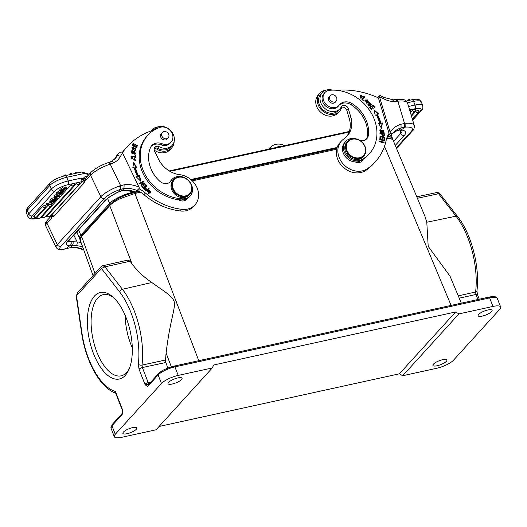<?xml version="1.0" encoding="UTF-8"?>
<svg xmlns="http://www.w3.org/2000/svg" width="527" height="527" viewBox="0 0 527 527"><rect width="100%" height="100%" fill="white"/><g stroke="black" fill="none" stroke-linecap="round" stroke-linejoin="round"><path stroke-width="0.79" d="M149.457 190.161L150.287 192.454L149.029 193.198L148.258 190.866L149.457 190.161M148.258 190.866L147.962 191.196L148.726 193.528L150.129 192.618M147.744 190.688L150.854 192.329L150.478 192.994M147.356 191.36L150.636 192.836L151.157 191.999L147.889 190.517L147.356 191.36M122.402 152.718A81.771 68.418 -137.7 0 1 127.132 146.763A81.771 68.418 -137.7 0 1 151.44 130.808A13.63 11.403 42.3 0 0 154.885 128.753A11.996 10.033 -137.7 0 1 158.166 126.862A11.996 10.033 -137.7 0 1 171.789 131.908A11.996 10.033 -137.7 0 1 172.105 145.419A11.996 10.033 -137.7 0 1 171.578 145.946A11.996 10.033 -137.7 0 1 168.304 147.837A11.996 10.033 -137.7 0 1 159.312 146.776A4.091 3.419 42.3 0 0 154.951 147.244A4.091 3.419 42.3 0 0 154.589 151.078L158.41 158.983A24.532 20.527 42.3 0 0 179.938 174.714A19.077 15.968 -137.7 0 1 196.558 186.696A19.077 15.968 -137.7 0 1 194.997 204.858A19.077 15.968 -137.7 0 1 188.943 208.712A19.077 15.968 -137.7 0 1 181.828 209.338A62.687 52.456 -137.7 0 1 145.432 193.02A27.259 22.806 42.3 0 0 138.917 188.738M149.115 188.64L148.779 188.271L147.494 189.345L144.806 188.534L144.655 189.786L145.953 191.281L149.115 188.64M144.602 183.218L144.872 183.607L141.249 185.662L140.959 185.247L142.692 182.032L139.846 183.646L139.576 183.258L143.199 181.202L143.489 181.617L141.756 184.832L144.602 183.218L144.49 183.818M136.605 167.448L133.733 162.336L132.817 167.79L134.194 167.665A47.292 39.571 42.3 0 0 137.442 176.393L136.17 176.802L140.729 181.163L139.662 175.682L138.575 176.038A45.928 38.431 -137.7 0 1 135.419 167.553L136.605 167.448M146.901 186.169L145.162 183.995L144.76 184.272L146.19 186.064L145.037 186.868L143.746 185.254L143.351 185.53L144.635 187.144L143.594 187.869L142.218 186.143L141.822 186.42L143.502 188.534L146.901 186.169M132.461 150.465L131.506 150.913L134.55 154.187L135.525 153.726L132.461 150.465L132.158 150.801L135.36 153.877M135.577 157.277L135.61 154.945L135.07 154.839L135.044 156.677L131.019 155.926L131.012 156.42L135.577 157.277M134.266 148.64L134.569 148.311L135.861 148.766L135.617 149.773L134.622 149.951L134.576 150.412L136.065 150.182L134.089 147.889L133.351 149.022L132.461 147.659L133.305 147.527L133.351 147.059L132.04 147.283L133.878 149.378L134.596 148.278L133.72 149.516M136.717 147.632L137.488 145.077L136.967 144.846L136.335 146.954L134.84 146.289L135.413 144.398L134.899 144.167L134.326 146.065L132.975 145.472L133.588 143.443L133.067 143.219L132.323 145.696L136.717 147.632M133.996 158.014L134.892 158.502L135.011 159.918L131.737 158.199L132.435 157.896L132.264 157.389L131.322 157.817L135.459 160.28L134.115 157.527L133.996 158.014M151.321 146.157A10.902 9.124 -137.7 0 1 161.097 144.833A9.539 7.984 42.3 0 0 170.109 143.212L171.117 142.106A9.539 7.984 -137.7 0 1 162.099 143.726A10.902 9.124 42.3 0 0 151.796 145.577A10.902 9.124 42.3 0 0 150.353 147.876A31.073 26.001 42.3 0 0 151.73 170.491A31.073 26.001 42.3 0 0 159.622 181.136A8.175 6.844 42.3 0 0 170.366 181.663A8.175 6.844 42.3 0 0 171.044 180.748A12.266 10.263 -137.7 0 1 172.059 179.371A12.266 10.263 -137.7 0 1 191.294 184.364A12.266 10.263 -137.7 0 1 190.214 195.879A12.266 10.263 -137.7 0 1 182.757 198.831A40.065 33.524 -137.7 0 1 144.279 172.882A40.065 33.524 -137.7 0 1 147.817 135.268A40.065 33.524 -137.7 0 1 159.865 127.396A9.539 7.984 -137.7 0 1 171.954 133.153A9.539 7.984 -137.7 0 1 171.117 142.106M147.817 135.268L146.809 136.374A40.065 33.524 42.3 0 0 143.278 173.989A40.065 33.524 42.3 0 0 178.488 199.687A6.811 5.705 42.3 0 0 184.331 200.734A6.811 5.705 42.3 0 0 186.492 199.358A6.811 5.705 42.3 0 0 186.966 198.751A12.266 10.263 42.3 0 0 189.206 196.979L190.214 195.879M172.059 179.371L171.058 180.478A12.266 10.263 42.3 0 0 170.037 181.848A8.175 6.844 -137.7 0 1 169.826 182.184M117.178 154.819L118.832 152.942L121.935 151.967L122.521 152.955L139.457 188.146L135.353 192.131L139.457 188.146M83.016 249.791C78.563 247.855 74.188 247.183 69.9 247.769L65.901 248.744A2.859 1.588 -106.4 0 0 66.303 248.507A13.63 3.234 -25.8 0 1 60.882 246.353L104.458 198.429A13.63 3.234 -25.8 0 1 119.886 189.568L119.095 191.604L122.073 190.55L126.987 190.056L126.52 190.306L135.129 192.487M135.92 192.026L135.353 192.131A24.394 20.415 42.3 0 0 126.987 190.056M126.506 190.3L121.948 190.741L123.964 188.561L124.128 184.819L119.55 185.972A16.489 3.913 154.2 0 0 100.874 196.683L90.512 175.227A2.859 2.398 -137.7 0 1 90.763 172.54L85.894 177.895A2.859 2.398 42.3 0 0 85.479 178.587A2.859 2.398 42.3 0 0 85.644 180.583L84.854 180.471L84.201 182.856L53.675 216.419L51.975 216.637L51.804 217.796L51.672 215.846L50.888 215.49M119.55 185.972A2.859 1.225 -109.1 0 1 119.886 189.568L123.964 188.561A24.394 20.415 42.3 0 1 136.855 190.471M119.095 191.604L119.095 191.69C112.475 194.898 107.857 197.875 105.235 200.629A2.859 2.398 -137.7 0 1 104.326 201.202A19.077 4.532 154.2 0 1 119.095 191.604M109.063 162.356A2.859 1.41 72.2 0 1 110.966 163.93L113.555 162.929C112.607 161.539 111.764 161.124 111.032 161.684M86.316 177.434A1.634 0.804 72.2 0 1 85.506 176.552A4.499 3.761 42.3 0 0 83.483 178.416L85.012 178.818L84.854 180.471L83.226 180.247L81.652 178.014L81.955 181.657A1.91 1.594 -137.7 0 1 84.201 182.856M85.071 179.114L85.644 180.583L90.512 175.227A16.489 3.913 154.2 0 1 110.242 164.16L120.611 185.629L120.703 189.318M37.457 218.369A2.859 1.35 -102.4 0 1 37.2 218.494C33.814 219.133 31.567 219.192 30.454 218.665C30.191 218.982 29.301 218.191 27.773 216.281A13.761 3.847 -21.3 0 1 28.741 213.876L51.231 189.147A2.859 2.398 42.3 0 0 51.33 189.371A2.859 2.398 42.3 0 0 54.696 191.163A10.902 3.05 -21.3 0 1 68.108 184.687A2.859 1.35 -102.4 0 0 68.161 180.972L66.738 177.309A2.859 1.35 77.6 0 0 65.071 175.675L59.538 177.375C55.869 179.206 55.335 178.508 50.151 183.021A2.859 2.398 42.3 0 0 49.801 185.491L51.231 189.147A13.761 3.847 -21.3 0 1 68.161 180.972L81.652 178.014L83.483 178.416L83.022 179.984M61.251 193.765L60.961 194.588L59.044 195.26L59.459 196.242L59.057 196.683L54.459 196.861L53.998 195.695L54.38 195.273L57.68 194.107M42.687 206.439A1.765 0.494 -21.3 0 1 44.123 205.609A1.765 0.494 -21.3 0 1 44.861 205.392A1.765 0.494 -21.3 0 1 45.862 205.477A1.772 1.772 0 0 1 45.474 207.177A1.772 1.482 42.3 0 1 42.687 206.439L33.873 216.129A1.772 1.482 42.3 0 0 36.659 216.867L45.474 207.177M33.827 216.525A1.765 0.494 -21.3 0 1 33.754 216.452A1.765 0.494 -21.3 0 1 33.754 216.445A1.765 0.494 -21.3 0 1 33.741 216.366A1.765 0.494 -21.3 0 1 33.794 216.241A1.765 0.494 158.7 0 0 33.794 216.241A1.765 0.494 -21.3 0 1 33.873 216.129M36.995 217.796A1.765 0.494 -21.3 0 1 36.923 217.723A1.765 0.494 -21.3 0 1 36.91 217.638A1.765 0.494 -21.3 0 1 36.962 217.513A1.765 0.494 158.7 0 1 36.976 217.493A1.765 0.494 -21.3 0 1 37.042 217.407L48.089 205.253A1.765 0.494 -21.3 0 1 48.774 204.766M36.923 217.723A1.765 0.494 -21.3 0 1 36.923 217.717A1.772 1.772 0 0 0 39.828 218.145L50.875 205.991A1.772 1.772 0 0 0 51.264 204.292A1.765 0.494 -21.3 0 0 51.224 204.232M71.066 184.746A1.765 0.494 -21.3 0 1 72.502 183.916A1.765 0.494 -21.3 0 1 73.24 183.699A1.765 0.494 -21.3 0 1 74.235 183.785A1.772 1.772 0 0 1 73.852 185.484A1.772 1.482 42.3 0 1 71.066 184.746L42.153 216.557A1.772 1.482 42.3 0 0 44.933 217.282L73.852 185.484M42.101 216.94A1.765 0.494 -21.3 0 1 42.028 216.867A1.765 0.494 -21.3 0 1 42.015 216.781A1.765 0.494 -21.3 0 1 42.068 216.656A1.765 0.494 158.7 0 1 42.081 216.637A1.765 0.494 -21.3 0 1 42.147 216.551M42.028 216.867A1.765 0.494 -21.3 0 1 42.028 216.86A1.772 1.772 0 0 0 44.933 217.282M76.468 183.561A1.765 0.494 -21.3 0 1 77.904 182.737A1.765 0.494 -21.3 0 1 78.642 182.513A1.765 0.494 -21.3 0 1 79.636 182.599A1.772 1.772 0 0 1 79.254 184.298L50.335 216.103A1.772 1.482 42.3 0 1 47.549 215.365L76.468 183.567A1.772 1.482 42.3 0 0 79.254 184.298M47.502 215.76A1.765 0.494 -21.3 0 1 47.43 215.681A1.765 0.494 -21.3 0 1 47.417 215.602A1.765 0.494 -21.3 0 1 47.47 215.471A1.765 0.494 158.7 0 1 47.483 215.451A1.765 0.494 -21.3 0 1 47.549 215.365M47.43 215.681A1.765 0.494 -21.3 0 1 47.43 215.675A1.772 1.772 0 0 0 50.335 216.103M50.717 202.737L51.85 202.256M53.965 202.177L52.436 203.962L46.896 205.181L46.435 204.008L46.817 203.593L49.993 202.895M50.335 201.242L50.487 202.539L52.153 201.848L51.264 201.683L51.692 201.215L52.983 201.479L55.79 200.273L53.431 201.558L54.479 201.716L54.05 202.19L52.601 201.933L50.039 203.027L50.487 202.539M50.039 203.027L49.584 201.861L50.025 201.373M61.857 192.678L61.83 193.712L56.817 194.186L56.363 193.014L57.654 192.592M60.223 190.168L57.45 192.065L57.904 193.238L60.539 191.683C58.886 192.388 58.425 192.803 59.156 192.935L64.208 190.833L62.173 192.559L60.961 192.948L61.244 192.566L63.365 191.176L62.107 191.439L60.44 192.665L57.904 193.238M55.263 197.342L54.017 197.941C53.155 197.684 52.094 198.086 50.849 199.16L51.303 200.326C52.555 199.259 53.609 198.857 54.479 199.114L57.252 198.435L56.797 197.263M51.303 200.326L50.381 201.347L49.92 200.174L50.849 199.16M64.683 188.132L63.161 188.824M63.286 188.567L62.832 187.395L59.92 189.41L60.381 190.576L63.286 188.567L61.172 190.254L65.091 189.338L65.651 188.561L64.834 188.521L65.427 188.06L66.56 188.251L63.543 190.326L60.381 190.576M66.56 188.251L66.106 187.078L64.973 186.887L64.38 187.355L64.834 188.521M57.285 196.755L56.442 198.132L55.638 198.31L55.467 196.821M51.06 215.306L51.429 215.22L51.033 215.457M51.231 215.431L51.975 216.637L51.672 215.846M105.235 200.629L68.688 240.819A2.859 2.398 -137.7 0 1 67.779 241.399A19.077 4.532 154.2 0 0 70.065 245.516A2.859 2.358 -95 0 0 70.888 241.636A16.218 3.854 -25.8 0 1 68.246 241.346M81.072 242.499A27.259 22.806 42.3 0 0 77.146 241.939L70.888 241.636M73.859 235.134L77.146 241.939A2.859 1.08 93.8 0 1 76.382 245.707L72.054 245.562L70.315 247.525A24.394 20.415 42.3 0 1 83.24 249.436L83.813 249.337L83.24 249.436L83.49 249.166M94.998 273.473L81.639 236.537L80.196 240.068C79.544 239.232 80.078 237.67 81.81 235.385L109.945 204.443C115.446 199.285 123.509 195.365 134.128 192.698A1.364 0.639 77.6 0 1 134.912 193.455L120.228 198.613C115.387 200.978 111.902 203.31 109.768 205.596L131.994 263.783L130.057 261.214L127.995 260.061L102.488 265.819L101.191 266.655L77.317 292.913L76.25 296.484L81.645 333.15A2.727 0.356 171.6 0 0 81.995 333.268L76.481 295.818L101.388 268.427L100.94 267.637L101.191 266.662M131.994 263.783C136.987 270.674 143.588 276.919 151.789 282.505C165.023 292.063 174.635 297.116 174.516 303.941C174.239 312.241 169.641 323.387 166.091 353.083L171.341 366.825M386.864 137.817L390.579 138.206L393.089 140.208L391.831 139.082L386.607 138.608M461.323 303.157L449.992 276.108L428.201 246.405L426.791 222.242L424.907 216.215M115.485 392.635L115.4 391.456A57.278 26.969 77.6 0 1 81.995 333.268M488.667 297.241A1.364 0.639 77.6 0 1 488.852 297.129A1.364 0.639 77.6 0 1 489.649 297.907A13.63 3.808 -21.3 0 1 497.323 298.473L500.65 307.01A13.63 3.808 -21.3 0 0 492.976 306.437L458.912 313.901L455.618 311.977L213.679 365L212.282 367.951L156.058 429.788L122 437.252A13.63 3.808 -21.3 0 1 114.319 436.679A13.63 3.808 -21.3 0 1 115.275 434.301L161.46 383.511L158.133 374.974L148.291 385.797C147.619 386.699 146.499 386.192 144.925 384.275L139.036 369.177L138.331 364.256A57.278 26.969 77.6 0 0 119.622 291.886A2.727 1.713 -37.9 0 1 122.409 289.29L104.965 266.86L101.388 268.427L119.622 291.886M115.466 392.582L122.112 409.631A2.727 0.764 -21.3 0 1 122.304 409.156C122.712 412.43 122.541 414.367 121.783 414.947L111.948 425.77L115.275 434.301M93.529 353.703A44.294 20.856 -102.4 0 0 128.74 369.967A44.294 20.856 -102.4 0 0 126.164 317.821A44.294 20.856 -102.4 0 0 112.699 296.793A44.294 20.856 -102.4 0 0 89.814 304.474A44.294 20.856 -102.4 0 0 93.529 353.703M130.057 261.214L104.965 266.86L102.884 265.707M139.036 369.177A2.727 0.764 -21.3 0 1 142.356 367.569L165.821 362.504L165.498 360.033L166.091 353.083M165.821 362.504L167.876 368.044M148.989 384.321L144.925 384.275A2.727 0.764 -21.3 0 1 148.245 382.668L150.748 382.108M416.785 196.802L436.461 192.605C437.588 192.355 438.741 192.744 439.913 193.765L436.099 192.744M500.65 307.01A13.63 3.808 -21.3 0 1 499.695 309.389L453.51 360.178A13.63 3.808 -21.3 0 1 436.745 368.274L402.687 375.738L399.387 373.814L159.062 426.481M161.46 383.511A13.63 3.808 -21.3 0 1 178.225 375.415L174.898 366.884A13.63 3.808 158.7 0 0 158.133 374.974A1.364 1.14 42.3 0 1 158.298 373.801C162.962 369.671 164.371 369.723 168.08 367.958L174.101 366.1A1.364 0.639 77.6 0 1 174.898 366.884L489.649 297.907L492.976 306.437M212.282 367.951L178.225 375.415M132.633 427.628A7.497 2.095 158.7 0 0 122.883 433.385A7.497 2.095 158.7 0 0 127.106 433.701A7.497 2.095 158.7 0 0 136.849 427.937A7.497 2.095 158.7 0 0 132.633 427.628M172.289 384.012A7.497 2.095 158.7 0 0 182.032 378.248A7.497 2.095 158.7 0 0 177.81 377.938A7.497 2.095 158.7 0 0 168.067 383.696A7.497 2.095 158.7 0 0 172.289 384.012M458.912 313.901L402.687 375.738M482.343 316.062A7.497 2.095 158.7 0 0 492.086 310.304A7.497 2.095 158.7 0 0 487.864 309.988A7.497 2.095 158.7 0 0 478.121 315.752A7.497 2.095 158.7 0 0 482.343 316.062M442.68 359.677A7.497 2.095 158.7 0 0 432.937 365.442A7.497 2.095 158.7 0 0 437.16 365.751A7.497 2.095 158.7 0 0 446.903 359.994A7.497 2.095 158.7 0 0 442.68 359.677M455.618 311.977L399.387 373.814M115.4 391.456L122.304 409.156L121.954 413.774L112.113 424.597A1.364 1.14 -137.7 0 0 111.948 425.77A13.63 3.808 158.7 0 0 110.993 428.148L114.319 436.679M80.025 239.265A19.077 5.336 -21.3 0 1 79.445 238.527A19.077 5.336 -21.3 0 1 80.776 235.2L109.59 203.508A19.077 5.336 -21.3 0 1 133.061 192.177L133.924 191.986M136.467 191.426L138.529 190.978M190.82 179.516L337.142 147.448M389.143 136.901A19.077 5.336 -21.3 0 1 392.556 138.463A19.077 5.336 -21.3 0 1 392.622 139.451M131.151 193.449A16.489 4.611 158.7 0 0 114.049 201.057M129.319 368.597A41.567 19.571 77.6 0 1 121.098 375.85A41.567 19.571 77.6 0 1 96.882 352.089A41.567 19.571 -102.4 0 1 103.299 294.646A41.567 19.571 -102.4 0 1 113.799 297.795M132.29 347.846A41.567 19.571 77.6 0 1 130.946 344.618A41.567 19.571 77.6 0 1 125.176 315.396M178.488 199.687A40.065 33.524 42.3 0 0 181.756 199.937A12.266 10.263 42.3 0 0 186.966 198.751M127.132 146.763L125.624 148.423A81.771 68.418 42.3 0 0 122.264 152.474M137.409 190.392A27.259 22.806 -137.7 0 1 143.924 194.674A62.687 52.456 42.3 0 0 180.32 210.991A19.077 15.968 42.3 0 0 187.441 210.372A19.077 15.968 42.3 0 0 193.495 206.518L194.997 204.858M154.365 148.219A4.091 3.419 -137.7 0 1 155.05 147.988A4.091 3.419 -137.7 0 1 157.81 148.436L159.312 146.776M186.024 199.199A6.811 5.705 -137.7 0 1 185.642 200.095M151.13 130.913A13.353 11.172 -137.7 0 1 151.848 130.017A13.353 11.172 -137.7 0 1 156.084 127.323A13.353 11.172 -137.7 0 1 158.093 126.882M154.273 150.188A13.353 11.172 42.3 0 0 165.867 152.343A13.353 11.172 42.3 0 0 170.102 149.648L171.611 147.988A13.353 11.172 -137.7 0 1 167.375 150.689A13.353 11.172 -137.7 0 1 155.05 147.988M172.105 145.419L170.603 147.073A11.996 10.033 -137.7 0 1 157.81 148.436M174.141 141.48A13.353 11.172 -137.7 0 1 171.611 147.988M161.684 133.081A4.091 3.419 42.3 0 0 161.216 133.496A4.091 3.419 42.3 0 0 160.854 137.33A4.091 3.419 42.3 0 0 165.965 139.82A4.091 3.419 42.3 0 0 167.263 138.996A4.091 3.419 42.3 0 0 167.632 138.489M173.824 179.463L173.073 180.293A10.902 9.124 42.3 0 0 172.105 190.524A10.902 9.124 42.3 0 0 189.2 194.957L189.957 194.134A10.902 9.124 -137.7 0 1 186.499 196.334A10.902 9.124 -137.7 0 1 172.863 189.7A10.902 9.124 -137.7 0 1 173.824 179.463A10.902 9.124 -137.7 0 1 177.283 177.263A10.902 9.124 -137.7 0 1 190.919 183.897A10.902 9.124 -137.7 0 1 189.957 194.134M168.087 137.982A4.018 3.366 -137.7 0 1 162.896 137.554A4.018 3.366 -137.7 0 1 162.27 132.435A4.018 3.366 -137.7 0 1 162.395 132.303A4.018 3.366 -137.7 0 1 167.586 132.725A4.018 3.366 -137.7 0 1 168.218 137.843A4.018 3.366 -137.7 0 1 168.087 137.982M190.669 183.818A10.356 8.669 -137.7 0 1 186.466 195.636A10.356 8.669 -137.7 0 1 173.515 189.331A10.356 8.669 -137.7 0 1 177.711 177.52A10.356 8.669 -137.7 0 1 190.669 183.818M345.211 150.788A10.902 9.124 42.3 0 0 353.123 158.943A10.902 9.124 42.3 0 0 362.971 156.921L363.775 156.038A10.902 9.124 -137.7 0 1 358.676 158.601A10.902 9.124 -137.7 0 1 346.015 149.905A10.902 9.124 42.3 0 1 347.642 141.374L346.838 142.257A10.902 9.124 42.3 0 0 345.211 150.788M347.642 141.374A10.902 9.124 42.3 0 1 352.734 138.812A10.902 9.124 42.3 0 1 365.395 147.507A10.902 9.124 -137.7 0 1 363.775 156.038M365.112 147.343A10.356 8.669 -137.7 0 1 358.729 157.883A10.356 8.669 -137.7 0 1 346.7 149.628A10.356 8.669 -137.7 0 1 353.083 139.082A10.356 8.669 -137.7 0 1 365.112 147.343M341.002 107.429A4.091 3.419 -137.7 0 1 341.746 107.165A4.091 3.419 -137.7 0 1 346.812 110.367L349.276 118.568A24.532 20.527 -137.7 0 1 346.344 136.921M341.47 140.992L339.961 142.646A19.077 15.968 42.3 0 0 339.526 162.79A19.077 15.968 42.3 0 0 359.276 172.797A19.077 15.968 42.3 0 0 365.718 170.452A62.687 52.456 42.3 0 0 373.854 163.449L375.356 161.789A62.687 52.456 -137.7 0 1 367.227 168.792A19.077 15.968 -137.7 0 1 360.778 171.143A19.077 15.968 -137.7 0 1 341.035 161.137A19.077 15.968 -137.7 0 1 341.47 140.992A19.077 15.968 -137.7 0 1 343.94 138.858A24.532 20.527 42.3 0 0 347.128 136.118A24.532 20.527 42.3 0 0 350.784 116.915L348.321 108.714A4.091 3.419 42.3 0 0 345.356 105.657A4.091 3.419 42.3 0 0 341.661 106.414A4.091 3.419 42.3 0 0 341.252 106.994A11.996 10.033 -137.7 0 1 340.047 108.7A11.996 10.033 -137.7 0 1 334.441 111.52A11.996 10.033 -137.7 0 1 322.03 105.229A11.996 10.033 -137.7 0 1 322.3 92.568A11.996 10.033 -137.7 0 1 327.906 89.748A11.996 10.033 -137.7 0 1 332.03 90.018A13.63 11.403 42.3 0 0 332.524 90.13M361.825 160.122A6.811 5.705 -137.7 0 1 361.272 161.697M345.778 141.394L344.777 142.494A12.266 10.263 42.3 0 0 342.945 152.099A12.266 10.263 42.3 0 0 350.284 160.623A12.266 10.263 42.3 0 0 355.29 161.947A12.266 10.263 42.3 0 0 360.534 160.847A40.065 33.524 42.3 0 0 363.103 159.319A40.065 33.524 42.3 0 0 368.34 154.813L369.348 153.713A40.065 33.524 -137.7 0 1 361.535 159.74A12.266 10.263 -137.7 0 1 343.953 150.999A12.266 10.263 -137.7 0 1 345.778 141.394A12.266 10.263 -137.7 0 1 357.392 139.319M355.29 161.947A6.811 5.705 42.3 0 0 358.933 162.56A6.811 5.705 42.3 0 0 362.121 160.959A6.811 5.705 42.3 0 0 363.103 159.319M336.898 90.315A81.771 68.418 -137.7 0 1 378.412 97.89L389.058 133.357A27.259 22.806 42.3 0 0 386.166 140.347A62.687 52.456 -137.7 0 1 375.356 161.789M361.944 97.581L361.153 97.969L360.488 95.249L363.208 96.606L360.06 94.88L362.306 98.029L361.944 97.581L361.944 98.285M383.386 132.804L384.071 132.396L380.665 129.767L379.967 130.182L383.386 132.804M379.941 133.173L379.954 133.621L381.811 133.891C382.286 136.282 383.182 136.862 384.512 135.623L384.499 133.838L379.941 133.173M373.986 109.774L375.237 115.242L376.311 114.853A45.928 38.431 -137.7 0 1 379.743 123.272L378.577 123.417L381.614 128.463L382.325 122.949L380.955 123.114A47.292 39.571 42.3 0 0 377.418 114.451L378.669 113.997L373.986 109.774M369.611 107.245L371.456 109.708L371.871 109.445L370.349 107.422L371.548 106.665L372.912 108.49L373.32 108.233L371.957 106.401L373.03 105.723L374.493 107.673L374.901 107.409L373.116 105.025L369.611 107.245M380.007 136.17L379.881 138.667L380.422 138.785L380.52 136.73L382.075 137.073L381.983 138.924L382.516 139.036L382.609 137.185L384.005 137.494L383.906 139.471L384.44 139.589L384.558 137.165L380.007 136.17M379.842 139.102L379.789 139.517L383.346 140.564L379.559 141.236L379.499 141.684L384.025 143.015L384.084 142.6L380.527 141.552L384.308 140.88L384.367 140.432L379.842 139.102M368.999 101.724L365.455 99.972L364.961 100.776L368.505 102.528L368.999 101.724L368.347 102.693M361.904 99.405L363.874 101.105L364.183 100.736L362.635 99.399L364.974 96.632L364.559 96.27L361.904 99.405M367.866 103.812L368.156 103.496L367.721 104.129L370.329 105.96L369.934 102.989L371.647 104.768L369.493 102.673L369.882 105.65L369.012 105.736L368.156 103.496L367.721 104.129M339.289 105.051A10.902 9.124 -137.7 0 1 351.232 104.827A31.073 26.001 -137.7 0 1 366.318 124.438A31.073 26.001 -137.7 0 1 367.319 136.592A8.175 6.844 -137.7 0 1 366.305 139.214M324.876 92.574L323.874 93.674A9.539 7.984 42.3 0 0 322.452 101.144A9.539 7.984 42.3 0 0 333.36 108.773A9.539 7.984 42.3 0 0 337.991 106.513L338.993 105.407A9.539 7.984 -137.7 0 1 330.376 107.172A9.539 7.984 -137.7 0 1 323.453 100.038A9.539 7.984 -137.7 0 1 324.876 92.574A9.539 7.984 -137.7 0 1 329.507 90.308A40.065 33.524 -137.7 0 1 375.316 122.343A40.065 33.524 -137.7 0 1 369.348 153.713M387.338 136.572L390.369 133.245L390.112 132.198L379.466 96.731L379.071 95.71L377.47 97.469M379.789 95.842L379.071 95.71M404.328 127.251L404.545 123.496L401.001 124.234L401.08 127.916L405.177 127.139A2.859 1.449 -95.3 0 0 405.638 123.364L404.545 123.496L397.865 101.217L397.081 101.316A2.859 1.271 -97.1 0 0 395.698 99.629M390.369 133.245C391.627 133.733 392.022 134.227 391.561 134.747L390.059 136.401L386.838 137.132M391.686 134.569A24.394 20.415 -137.7 0 1 392.984 132.956L391.561 134.747M398.662 130.182L395.421 131.434A2.859 1.515 -120.1 0 0 395.619 131.276L399.341 129.873L401.08 127.916A24.394 20.415 -137.7 0 0 392.984 132.956M392.622 100.058C393.287 99.511 393.814 99.998 394.183 101.52L397.081 101.316M411.468 116.105L415.599 111.559A1.765 0.494 -21.3 0 1 417.773 110.512A1.765 0.494 -21.3 0 1 418.063 110.459A1.765 0.494 -21.3 0 1 418.201 110.446A1.765 0.494 -21.3 0 1 418.379 110.439A1.765 0.494 -21.3 0 1 418.688 110.499A1.765 0.494 -21.3 0 1 418.767 110.584A1.765 0.494 -21.3 0 1 418.774 110.598A1.765 0.494 -21.3 0 1 418.781 110.657M410.395 112.528L412.43 110.288A1.765 0.494 -21.3 0 1 414.604 109.241A1.765 0.494 -21.3 0 1 414.894 109.188A1.765 0.494 -21.3 0 1 415.032 109.175A1.765 0.494 -21.3 0 1 415.21 109.168A1.765 0.494 -21.3 0 1 415.52 109.227A1.765 0.494 -21.3 0 1 415.599 109.306A1.765 0.494 -21.3 0 1 415.605 109.326A1.765 0.494 -21.3 0 1 415.612 109.385M409.657 110.064A1.765 0.494 -21.3 0 1 409.789 110.044A1.765 0.494 -21.3 0 1 409.927 110.031A1.765 0.494 -21.3 0 1 410.105 110.024A1.765 0.494 -21.3 0 1 410.414 110.084A1.765 0.494 -21.3 0 1 410.493 110.163A1.765 0.494 -21.3 0 1 410.5 110.183A1.765 0.494 -21.3 0 1 410.507 110.242M276.188 147.481A9.539 7.984 -137.7 0 1 280.318 146.578M269.488 148.95A13.353 11.172 -137.7 0 1 270.687 147.303A13.353 11.172 -137.7 0 1 276.938 144.161A13.353 11.172 -137.7 0 1 284.639 145.63M270.687 147.303L269.185 148.957A13.353 11.172 42.3 0 0 269.113 149.036M395.263 145.412L404.216 135.571A19.077 6.093 163.3 0 0 401.297 129.846A2.859 2.233 98.1 0 1 400.112 130.083L402.167 130.709M398.643 130.189L401.297 129.846L405.177 127.139A13.63 4.354 -16.7 0 1 411.363 131.256A2.859 2.398 42.3 0 0 412.7 130.584C413.912 129.754 414.433 128.028 414.262 125.426A16.489 5.27 -16.7 0 0 405.638 123.364M341.746 107.165A13.353 11.172 -137.7 0 1 339.553 111.276A13.353 11.172 -137.7 0 1 333.308 114.412A13.353 11.172 -137.7 0 1 319.487 107.409A13.353 11.172 -137.7 0 1 319.79 93.305A13.353 11.172 -137.7 0 1 326.035 90.17L326.035 90.17M340.047 108.7L338.545 110.36A11.996 10.033 -137.7 0 1 322.919 109.715A11.996 10.033 -137.7 0 1 320.798 94.221L322.3 92.568M319.79 93.305L318.282 94.959A13.353 11.172 42.3 0 0 317.979 109.063A13.353 11.172 42.3 0 0 331.799 116.065A13.353 11.172 42.3 0 0 338.044 112.93L339.553 111.276M360.343 95.427L360.857 98.299L361.647 97.917M359.915 95.058L363.004 96.513M379.835 130.36L382.945 130.34M383.524 130.742L383.9 132.547M380.277 130.676L380.237 132.178M380.672 132.494L383.465 132.211M380.757 132.033L380.408 130.498L383.32 130.558L383.643 132.06L380.461 132.363M379.954 133.548L384.203 134.168L384.499 133.838M384.203 134.168L384.209 135.959M382.345 133.97L382.049 134.299C382.095 135.94 382.635 136.447 383.669 135.821L383.972 135.485C382.938 136.111 382.398 135.61 382.345 133.97L383.979 134.207L383.972 135.485M374.157 110.532L378.195 114.168M380.955 123.114L380.652 123.45A47.292 39.571 -137.7 0 0 377.115 114.781L377.418 114.451M380.652 123.45L382.325 122.949M382.022 123.278L381.396 128.107M378.742 123.687L379.743 123.272M369.684 107.343L373.116 105.025M372.813 105.354L374.532 107.646M372.951 108.47L371.654 106.737L371.957 106.401M371.495 109.682L370.053 107.752L370.349 107.422M379.987 136.565L384.262 137.501L384.558 137.165M384.262 137.501L384.163 139.523M382.233 138.976L382.609 137.185M380.138 138.726L380.52 136.73M379.789 139.503L384.071 140.768L384.367 140.432M384.084 142.6L383.781 142.929L380.224 141.882L380.527 141.552M379.519 141.519L383.346 140.564M365.31 100.143L368.702 102.054M365.83 100.393L367.174 99.675L368.096 102.139L366.818 102.824L365.83 100.393L365.534 100.729L366.515 103.16L367.938 102.297M364.269 96.612L364.671 96.961L364.974 96.632M364.671 96.961L362.635 99.399M362.332 99.728L363.88 101.065L364.183 100.736M367.853 103.832L368.221 104.194M368.228 104.194L368.716 106.065L369.684 105.789M369.368 102.851L371.509 104.88M369.934 102.989L370.158 106.111M359.302 140.149A8.175 6.844 42.3 0 0 366.838 138.693A8.175 6.844 42.3 0 0 368.32 135.492A31.073 26.001 42.3 0 0 367.319 123.331A31.073 26.001 42.3 0 0 352.24 103.727A10.902 9.124 42.3 0 0 339.77 104.471A10.902 9.124 42.3 0 0 339.355 104.972A9.539 7.984 -137.7 0 1 338.993 105.407M329.625 96.362A4.091 3.419 42.3 0 0 329.158 96.777A4.091 3.419 42.3 0 0 328.545 99.978A4.091 3.419 42.3 0 0 333.295 103.239A4.091 3.419 42.3 0 0 335.205 102.278A4.091 3.419 42.3 0 0 335.574 101.777M335.561 101.625A4.018 3.366 -137.7 0 1 330.594 100.585A4.018 3.366 -137.7 0 1 330.212 95.723A4.018 3.366 -137.7 0 1 330.804 95.222A4.018 3.366 -137.7 0 1 335.771 96.263A4.018 3.366 -137.7 0 1 336.16 101.131A4.018 3.366 -137.7 0 1 335.561 101.625M72.95 241.636C73.378 243.322 73.082 244.627 72.054 245.562L70.065 245.516L66.303 248.507L67.1 248.27M59.044 195.26L58.082 196.314L59.459 196.242M54.38 195.273L54.841 196.439L61.389 194.12M54.459 196.861L54.841 196.439M57.291 195.866L57.476 196.347L58.201 195.55L55.552 196.459A7.892 2.207 -21.3 0 1 56.231 196.4L56.172 196.248M57.476 196.347L56.231 196.4M51.58 202.552L52.035 203.718L53.214 202.421L53.056 202.012M53.214 202.421L53.998 202.249M52.035 203.718L47.272 204.766L46.817 203.593M46.896 205.181L47.272 204.766M54.281 201.202L54.479 201.716M52.733 200.833L52.983 201.479M51.073 201.195L51.264 201.683M56.817 194.186L56.659 192.684M57.114 193.857L62.133 193.383M58.978 192.487L59.156 192.935L58.807 192.856M60.638 190.781L60.842 191.301M61.099 192.19L61.244 192.566M60.763 192.447L60.961 192.948M56.639 197.915L56.916 199.041L55.921 200.128L50.381 201.347M56.244 198.778L55.157 199.035L53.853 200.207L55.572 199.832L56.356 198.824M53.431 199.423L53.075 200.379L51.587 200.708C52.654 199.575 53.398 199.173 53.807 199.496L53.8 199.463M53.583 199.819L53.787 199.443M54.479 199.114L54.017 197.941M55.243 198.995L55.572 199.832M52.779 199.614L53.075 200.379M64.973 186.887L65.427 188.06M55.638 198.31L56.6 197.25L56.422 196.788M56.6 197.25L57.41 197.072M148.779 188.271L148.772 188.923M144.668 188.712L146.552 188.962L147.198 189.674L147.158 188.962L147.198 189.674L148.476 188.6M145.696 190.932L147.125 189.654L145.696 190.932L144.767 189.858L145.221 188.85L147.125 189.654M145.992 190.603L145.07 189.529L144.767 189.858M145.07 189.529L145.221 188.85M139.655 183.376L143.199 181.202M142.903 181.532L143.186 181.947L143.489 181.617M143.186 181.947L141.756 184.832M141.453 185.161L144.299 183.548M133.621 163.001L136.137 167.494M138.575 176.038L138.272 176.367A45.928 38.431 42.3 0 1 135.116 167.889L135.419 167.553M138.272 176.367L139.662 175.682M139.359 176.018L140.281 180.728M136.355 176.98L137.442 176.393M145.162 183.995L144.859 184.325L146.539 186.426M141.882 186.499L142.218 186.143M141.921 186.479L143.298 188.198L143.594 187.869M143.298 188.198L144.635 187.144M143.41 185.609L143.746 185.254M143.443 185.583L144.734 187.197L145.037 186.868M144.734 187.197L146.19 186.064M131.375 151.097L132.158 150.801M131.79 151.486L131.73 153.166L134.807 153.68L135.11 153.35L132.027 152.837L131.915 151.302L134.965 151.796L135.11 153.35M135.61 154.945L135.281 157.217M131.019 156.315L134.741 157.013L135.044 156.677M134.583 150.34L135.452 149.912M131.908 147.468L133.351 147.059M132.336 147.863L132.139 149.246M132.343 149.411L133.206 149.141M133.944 148.074L135.406 148.173M135.689 148.403L135.9 150.327M137.488 145.077L136.539 147.553M132.949 143.627L133.588 143.443M133.285 143.779L132.975 145.472M132.679 145.801L134.023 146.394L134.326 146.065M134.774 144.576L135.413 144.398M135.11 144.727L134.84 146.289M134.537 146.625L136.032 147.283L136.335 146.954M136.849 145.261L137.185 145.406M134.016 157.929L135.287 160.432M131.19 157.995L132.264 157.389M131.612 158.39L134.833 160.063M146.849 188.633L147.152 188.969L146.849 188.633L146.552 188.962M381.831 134.76L381.811 133.891L381.831 134.76M149.029 193.198L148.726 193.528M151.157 191.999L150.854 192.329M118.832 152.942A84.63 70.816 42.3 0 0 116.954 156.097A2.859 1.535 29 0 1 120.4 156.486A81.771 68.418 -137.7 0 1 122.521 152.955M117.323 154.602A84.63 70.816 42.3 0 0 115.446 157.757L116.954 156.097A18.946 15.85 42.3 0 1 115.15 158.62L111.276 161.499M115.268 158.074A2.859 1.535 29 0 1 115.334 157.916A2.859 1.535 29 0 1 115.446 157.757A18.946 15.85 42.3 0 1 114.372 159.398M139.029 187.138A27.259 22.806 42.3 0 0 124.128 184.819M110.966 163.93L110.242 164.16A2.859 1.41 -107.8 0 0 108.312 162.593C100.789 165.208 94.939 168.521 90.763 172.54M113.555 162.929A21.805 18.247 42.3 0 0 120.4 156.486M51.666 215.747A2.859 2.398 42.3 0 0 51.804 217.796L46.936 223.152L57.298 244.607L100.874 196.683A2.859 2.398 -137.7 0 0 104.458 198.429M83.681 178.429L83.226 180.247M85.506 176.552L87.785 175.82M37.371 218.303A10.902 3.05 -21.3 0 1 32.121 218.422A10.902 3.05 -21.3 0 1 32.2 215.899A2.859 2.398 42.3 0 1 28.833 214.1A2.859 2.398 42.3 0 1 28.741 213.876L27.312 210.22L49.801 185.491A13.761 3.847 -21.3 0 1 66.738 177.309L83.49 173.64A5.178 4.335 -137.7 0 1 88.352 175.195M89.221 174.239L81.823 172.006A2.859 1.35 77.6 0 1 83.49 173.64M68.108 184.687L81.955 181.657L51.429 215.22A1.91 1.594 -137.7 0 1 53.675 216.419M40.256 217.671L42.265 217.229M45.658 216.485L47.667 216.044M54.696 191.163L32.2 215.899M50.151 183.021L27.661 207.757A2.859 2.398 42.3 0 0 27.312 210.22A13.761 3.847 158.7 0 0 26.35 212.625L27.773 216.281M51.587 215.622L47.186 220.464A2.859 2.398 42.3 0 0 46.936 223.152A16.489 3.913 -25.8 0 0 45.744 225.938L56.106 247.394A16.489 3.913 -25.8 0 1 57.298 244.607A2.859 2.398 -137.7 0 0 60.882 246.353M67.779 241.399L104.326 201.202M82.699 246.992A24.394 20.415 42.3 0 0 76.382 245.707M109.945 204.443A1.364 1.14 -137.7 0 0 109.768 205.596L81.639 236.537A1.364 1.14 -137.7 0 1 81.81 235.385M198.778 360.699L134.912 193.455L140.604 192.21M384.499 146.348L451.099 305.397M336.654 149.246L192.322 180.88M165.498 360.033L142.007 365.106A59.999 28.247 77.6 0 0 134.266 310.943A59.999 28.247 77.6 0 0 122.409 289.29L151.789 282.505M138.331 364.256A2.727 1.423 -173.3 0 0 142.007 365.106L142.356 367.569L148.245 382.668A2.727 1.252 77.4 0 0 149.062 383.959M479.274 299.224L477.462 294.58L476.928 290.97A2.727 1.423 -173.3 0 1 475.611 291.998L458.259 295.858M477.462 294.573A2.727 0.764 158.7 0 0 475.96 294.461L475.611 291.998A59.999 28.247 -102.4 0 0 456.013 216.182L426.791 222.242M417.397 198.264L438.576 193.752L456.013 216.182A2.727 1.713 -37.9 0 1 457.667 216.604L439.913 193.765M121.783 414.947A1.364 1.14 -137.7 0 1 121.941 413.787M173.923 366.212A1.364 0.639 77.6 0 1 174.101 366.1L488.852 297.129C495.769 295.864 496.019 296.932 497.323 298.473M148.449 384.631A1.364 1.14 42.3 0 0 148.291 385.797M459.234 298.183L475.96 294.461L477.936 299.52M169.272 170.919L349.289 131.467L169.272 170.913M169.971 171.334L349.072 132.086M80.776 235.2L78.681 229.825M109.59 203.508L107.627 198.468M133.061 192.177L132.837 191.591M133.944 192.81A1.364 0.639 77.6 0 1 134.128 192.698L135.123 192.48M180.32 210.991L181.828 209.338M143.924 194.674L145.432 193.02M181.756 199.937L182.757 198.831M162.099 143.726L161.097 144.833M171.044 180.748L170.037 181.848M379.466 96.731A81.771 68.418 -137.7 0 1 383.788 98.852A2.859 0.468 -62.4 0 0 384.058 97.475L379.954 95.453M401.001 124.234A27.259 22.806 42.3 0 0 390.112 132.198M383.788 98.852A21.805 18.247 42.3 0 0 394.183 101.52M392.272 133.792A24.394 20.415 -137.7 0 1 395.619 131.276M397.865 101.217A2.859 1.271 -97.1 0 0 396.456 99.537C404.894 99.34 404.578 99.063 407.582 103.16A16.489 5.27 163.3 0 0 397.865 101.217M407.43 102.739L413.57 101.395L414.993 105.051L408.57 106.461M421.323 101.968A13.761 3.847 158.7 0 0 413.57 101.395A2.859 1.35 77.6 0 0 411.903 99.755C415.283 99.116 417.529 99.056 418.642 99.583C418.906 99.267 419.795 100.058 421.323 101.968L422.746 105.624A13.761 3.847 -21.3 0 0 421.89 104.847A13.761 3.847 -21.3 0 0 414.993 105.051A2.859 1.35 -102.4 0 1 414.94 108.773L409.617 109.939M412.674 120.13L421.435 110.492A2.859 2.398 -137.7 0 1 420.315 111.131L412.542 119.682M414.94 108.773A10.902 3.05 -21.3 0 1 420.401 108.608A10.902 3.05 -21.3 0 1 420.315 111.131M393.564 141.348L400.889 133.291L399.921 130.064M404.216 135.571A2.859 2.398 -137.7 0 1 400.889 133.291A16.218 5.184 -16.7 0 0 402.055 130.637M411.363 131.256L396.284 147.843M407.569 100.71A1.772 1.482 -137.7 0 1 407.839 100.235L407.371 100.749M412.325 118.964L418.385 112.297A1.772 1.482 -137.7 0 1 415.599 111.559M411.251 115.387L415.217 111.026A1.772 1.482 -137.7 0 1 412.43 110.288M367.227 168.792L365.718 170.452M350.784 116.915L349.276 118.568M348.321 108.714L346.812 110.367M361.153 97.969L360.857 98.299M380.665 129.767L380.369 130.097M366.515 103.16L366.818 102.824M368.716 106.065L369.012 105.736M352.24 103.727L351.232 104.827M367.319 136.592L368.32 135.492M361.535 159.74L360.534 160.847M66.745 248.5L69.92 247.769M66.54 175.353A1.772 1.772 0 0 0 64.057 175.484A1.772 1.482 42.3 0 0 63.774 175.985M74.656 173.574A1.772 1.482 -137.7 0 1 74.946 173.021L74.393 173.633M70.111 173.851A1.772 1.482 42.3 0 0 69.254 174.76M48.089 205.253A1.772 1.482 42.3 0 0 50.875 205.991M37.042 217.407A1.772 1.482 42.3 0 0 39.828 218.145M60.197 192.401L59.986 191.868M64.637 188.165L65.091 189.338M132.027 152.837L131.73 153.166M149.984 192.79L150.287 192.454M114.359 159.411L117.238 154.707M121.928 190.741L119.095 191.69M108.312 162.593L111.296 161.493M65.071 175.675L81.823 172.006M37.2 218.494L37.529 218.422M40.085 217.862L42.377 217.355M45.487 216.676L47.786 216.175M27.661 207.757C26.561 209.647 25.961 208.606 26.35 212.625M47.186 220.464C45.006 222.835 45.276 224.041 45.744 225.938M65.901 248.744C62.351 249.693 60.025 249.95 58.919 249.515C57.963 249.37 57.021 248.665 56.106 247.394M68.688 240.819L67.904 241.893L67.766 240.872M80.19 240.055L93.048 275.614M393.076 140.182L424.914 216.215M116.276 393.34C100.578 388.695 85.67 361.535 81.645 333.15M76.25 296.484L77.344 292.887M110.993 428.148L112.113 424.597M122.112 409.631L122.257 410.23M148.456 384.624L158.298 373.801M476.928 290.97C480.031 267.103 471.448 233.83 457.667 216.604M79.445 238.527L76.843 231.854M392.556 138.463L391.245 135.096M135.255 192.454L139.497 191.525M191.525 180.122L336.891 148.265M150.985 130.966L151.848 130.017M162.27 132.435L160.847 134.003M168.218 137.843L166.795 139.411M395.421 131.434L392.259 133.805M396.456 99.537L393.083 99.814M393.102 99.814L384.058 97.475M421.435 110.492C422.542 108.602 423.135 109.642 422.746 105.624M400.118 130.083L398.728 130.169M407.582 103.16L414.262 125.426M412.7 130.584L396.508 148.39M406.146 101.019L411.903 99.755M410.322 100.104A1.772 1.772 0 0 0 407.839 100.235M418.385 112.297A1.772 1.772 0 0 0 418.774 110.598M415.217 111.026A1.772 1.772 0 0 0 415.605 109.326M410.177 111.81A1.772 1.772 0 0 0 410.5 110.183M360.191 95.585L360.488 95.249M380.105 130.828L380.408 130.498M383.34 132.396L383.643 132.06M367.8 102.469L368.096 102.139M369.579 105.986L369.882 105.65M370.896 104.794L371.199 104.465M330.212 95.723L328.789 97.284M336.16 101.131L334.737 102.693M64.057 175.484L63.543 176.051M77.502 172.948A1.772 1.772 0 0 0 74.946 173.021M72.1 174.134A1.772 1.772 0 0 0 69.544 174.206L68.991 174.819M33.754 216.452A1.772 1.772 0 0 0 36.659 216.867M63.754 189.661L64.208 190.833M131.618 151.631L131.915 151.302M135.32 150.103L135.617 149.773M132.158 147.988L132.461 147.659M133.048 149.358L133.351 149.022M131.434 158.528L131.737 158.199M134.708 160.248L135.011 159.918"/></g></svg>
